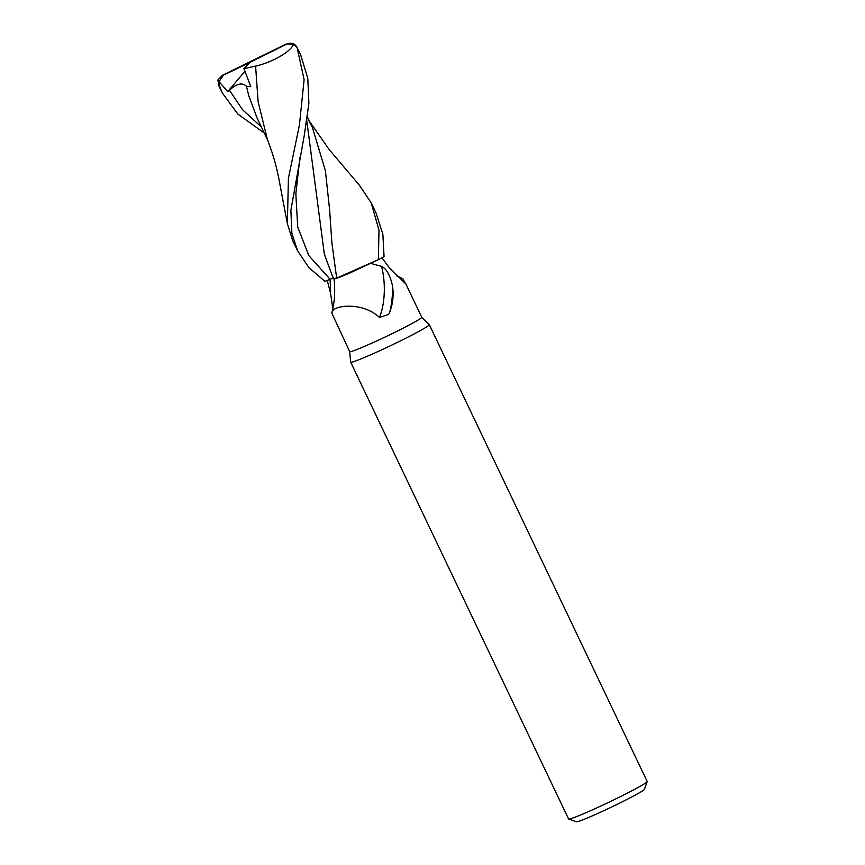 <?xml version="1.0" encoding="UTF-8"?>
<svg xmlns="http://www.w3.org/2000/svg" width="865" height="865" viewBox="0 0 865 865"><rect width="100%" height="100%" fill="white"/><g stroke="black" fill="none" stroke-linecap="round" stroke-linejoin="round"><path stroke-width="1.3" d="M402.03 340.096A43.542 2.281 -25.5 0 0 429.3 324.667A43.542 2.281 -25.5 0 0 429.267 324.635L421.731 317.228A39.92 2.087 -25.5 0 1 396.743 331.382A39.92 2.087 -25.5 0 1 349.676 351.612A39.92 2.087 -25.5 0 1 349.665 351.568L350.682 362.121A43.542 2.281 -25.5 0 0 350.693 362.165A43.542 2.281 -25.5 0 0 402.03 340.096M350.693 362.165L568.565 818.95A43.542 2.281 -25.5 0 0 568.673 819.025A43.542 2.281 -25.5 0 0 619.902 796.881A43.542 2.281 -25.5 0 0 647.171 781.582A43.542 2.281 -25.5 0 0 647.171 781.452L429.3 324.667M568.673 819.025L576.393 821.75A37.736 1.979 -25.5 0 0 620.8 802.558A37.736 1.979 -25.5 0 0 644.425 789.302L647.171 781.582M336.68 278.162L378.178 259.77L350.844 272.54A37.368 1.957 -25.5 0 1 335.101 278.703L350.844 272.54M396.603 275.697L402.906 278.822L405.339 283.461L389.423 267.826L381.746 257.575M370.598 263.425L381.573 266.355C386.525 268.777 390.158 275.254 392.483 285.764C393.889 295.019 392.894 304.004 389.51 312.719L388.644 314.417L379.497 317.444C362.078 300.879 330.214 305.334 331.944 313.368L349.676 351.612M396.97 276.065A47.391 23.333 43.6 0 0 402.906 278.822M332.906 309.108L330.538 293.159L327.262 280.444A39.92 2.087 -25.5 0 1 327.403 280.368L333.382 277.892L324.991 281.374L308.924 267.663L297.506 250.655L291.894 233.366L290.878 210.271L304.307 135.21L308.902 103.259L307.789 78.315L300.815 55.306L297.084 47.467A43.542 2.281 -25.5 0 1 297.095 47.553L304.112 79.677L299.431 124.982L288.423 178.255L287.364 223.667L292.586 240.351L297.506 250.655M334.02 278.93A47.391 21.679 -91.6 0 1 334.171 300.804L331.944 313.368M392.483 285.764A47.229 21.603 -91.6 0 1 389.51 312.719M327.262 280.444L329.987 279.298A18.727 0.984 154.5 0 1 333.403 277.935L327.403 280.368M306.729 120.365L324.343 254.169L332.041 275.059L333.847 278.876L335.101 278.703M381.573 266.355A44.969 20.565 -91.6 0 1 379.497 317.444M337.112 277.925L333.836 278.703M359.332 185.153L371.193 202.864L379 230.155L378.362 259.673L336.669 278.098L331.89 243L329.63 209.968L325.402 170.762L312.362 127.306L307.172 117.424M378.362 259.673A43.542 2.281 -25.5 0 0 384.06 256.624L382.86 234.242L376.113 213.168L371.193 202.864M297.084 47.467C295.679 44.839 293.505 43.434 290.564 43.25L285.828 44.212L222.251 75.396L218.034 79.796L218.477 84.965A43.542 2.281 -25.5 0 0 219.169 85.051L218.964 81.58L227.733 91.647L229.409 90.209C236.88 83.505 242.578 82.251 246.503 86.435L250.807 86.684L243.973 68.724L249.79 62.453L287.061 43.964L293.538 44.126L297.095 47.553M254.57 66.389C272.41 62.464 291.84 51.262 293.786 43.51M255.597 66.14L258.105 101.638L267.069 138.249M246.503 86.435L248.763 95.68L257.067 117.954L268.355 141.665M243.746 68.746L255.899 66.032M264.225 132.972L237.853 114.104L222.208 92.793L219.169 85.051M218.964 81.58L223.484 75.147L249.79 62.453M259.522 56.906L260.722 56.668M227.733 91.647L244.914 71.244M329.987 279.298A65.426 29.929 -91.6 0 1 330.538 293.159M299.928 157.376L295.841 193.879L297.711 227.008L308.783 255.521L330.084 279.244M229.409 90.209L242.611 109.801L261.317 126.917M287.061 43.964A36.287 1.903 -25.5 0 0 285.828 44.212M222.251 75.396A36.287 1.903 -25.5 0 0 223.484 75.147M405.425 283.06L421.731 317.239M312.351 127.306L307.27 116.732M359.754 185.64L329.122 149.494L309.497 121.392M266.798 137.546L272.032 152.359C274.086 159.03 275.654 163.388 278.638 177.585L287.364 223.667M217.829 80.759L218.034 79.796M222.121 92.609L218.477 84.965"/></g></svg>
